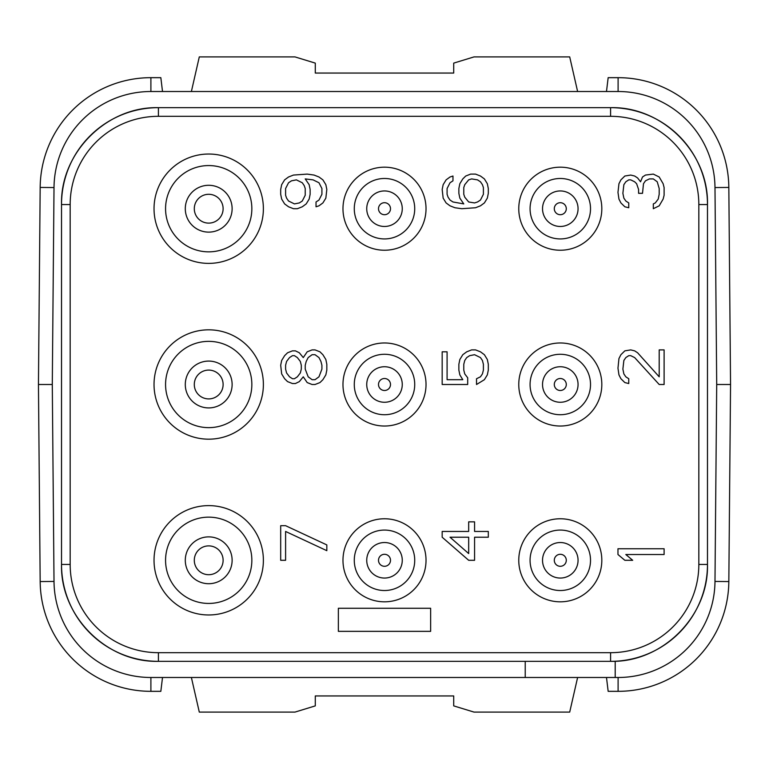 <?xml version="1.0" encoding="UTF-8"?>
<svg xmlns="http://www.w3.org/2000/svg" width="769" height="769" viewBox="0 0 769 769"><rect width="100%" height="100%" fill="white"/><g stroke="black" fill="none" stroke-linecap="round" stroke-linejoin="round"><path stroke-width="1.15" d="M615.2 661.234A96.894 96.894 0 0 0 707.48 564.446C708.816 616.219 662.359 662.676 610.586 661.34A96.894 96.894 0 0 0 615.2 661.234L615.2 677.489L618.103 677.489L150.897 677.489L150.897 691.331L160.836 691.331L162.509 677.489M162.509 91.511L160.836 77.669L150.897 77.669A110.736 110.736 0 0 0 40.171 187.434L38.45 384.5L52.292 384.5L54.013 581.441A96.894 96.894 0 0 0 150.897 677.489M150.897 77.669L150.897 91.511L618.103 91.511L150.897 91.511A96.894 96.894 0 0 0 54.013 187.559L52.292 384.5L54.013 187.559L40.171 187.434M606.491 677.489L608.164 691.331L618.103 691.331A110.736 110.736 0 0 0 728.829 581.566L730.55 384.5L716.708 384.5L714.987 187.559A96.894 96.894 0 0 0 618.103 91.511L618.103 77.669L608.164 77.669L606.491 91.511M618.103 691.331L618.103 677.489A96.894 96.894 0 0 0 714.987 581.441L716.708 384.5L714.987 581.441L728.829 581.566M698.829 204.554L707.48 204.554A96.894 96.894 0 0 0 610.586 107.66C662.359 106.324 708.816 152.781 707.48 204.554L707.48 564.446L698.829 564.446A88.243 88.243 0 0 1 610.586 652.689L158.414 652.689A88.243 88.243 0 0 1 70.171 564.446L70.171 204.554A88.243 88.243 0 0 1 158.414 116.311L610.586 116.311A88.243 88.243 0 0 1 698.829 204.554L698.829 564.446M158.414 116.311L158.414 107.66A96.894 96.894 0 0 0 61.52 204.554C60.184 152.781 106.641 106.324 158.414 107.66L610.586 107.66L610.586 116.311M70.171 564.446L61.52 564.446A96.894 96.894 0 0 0 158.414 661.34C106.641 662.676 60.184 616.219 61.52 564.446L61.52 204.554L70.171 204.554M610.586 652.689L610.586 661.34L158.414 661.34L158.414 652.689M525.227 677.489L525.227 661.34M710.873 608.558L711.017 608.068M713.613 596.907L713.892 595.148M713.892 173.852L713.613 172.093M711.017 160.932L710.873 160.442M58.127 160.442L57.983 160.932M55.387 172.093L55.108 173.852M55.108 595.148L55.387 596.907M57.983 608.068L58.127 608.558M38.45 384.5L40.171 581.566A110.736 110.736 0 0 0 150.897 691.331M191.385 677.489L199.296 712.094L294.988 712.094L315.29 705.884L315.29 695.945L453.71 695.945L453.71 705.884L474.012 712.094L569.704 712.094L577.615 677.489M191.385 91.511L199.296 56.906L294.988 56.906L315.29 63.116L315.29 73.055L453.71 73.055L453.71 63.116L474.012 56.906L569.704 56.906L577.615 91.511M730.55 384.5L728.829 187.434A110.736 110.736 0 0 0 618.103 77.669M426.026 560.293A41.526 41.526 0 0 1 384.5 601.819A41.526 41.526 0 0 1 342.974 560.293A41.526 41.526 0 0 1 384.5 518.767A41.526 41.526 0 0 1 426.026 560.293M601.819 560.293A41.526 41.526 0 0 1 560.293 601.819A41.526 41.526 0 0 1 518.767 560.293A41.526 41.526 0 0 1 560.293 518.767A41.526 41.526 0 0 1 601.819 560.293M601.819 384.5A41.526 41.526 0 0 1 560.293 426.026A41.526 41.526 0 0 1 518.767 384.5A41.526 41.526 0 0 1 560.293 342.974A41.526 41.526 0 0 1 601.819 384.5M426.026 384.5A41.526 41.526 0 0 1 384.5 426.026A41.526 41.526 0 0 1 342.974 384.5A41.526 41.526 0 0 1 384.5 342.974A41.526 41.526 0 0 1 426.026 384.5M426.026 208.707A41.526 41.526 0 0 1 384.5 250.233A41.526 41.526 0 0 1 342.974 208.707A41.526 41.526 0 0 1 384.5 167.181A41.526 41.526 0 0 1 426.026 208.707M601.819 208.707A41.526 41.526 0 0 1 560.293 250.233A41.526 41.526 0 0 1 518.767 208.707A41.526 41.526 0 0 1 560.293 167.181A41.526 41.526 0 0 1 601.819 208.707M263.382 560.293A54.676 54.676 0 0 1 208.707 614.969A54.676 54.676 0 0 1 154.031 560.293A54.676 54.676 0 0 1 208.707 505.618A54.676 54.676 0 0 1 263.382 560.293M263.382 384.5A54.676 54.676 0 0 1 208.707 439.176A54.676 54.676 0 0 1 154.031 384.5A54.676 54.676 0 0 1 208.707 329.824A54.676 54.676 0 0 1 263.382 384.5M263.382 208.707A54.676 54.676 0 0 1 208.707 263.382A54.676 54.676 0 0 1 154.031 208.707A54.676 54.676 0 0 1 208.707 154.031A54.676 54.676 0 0 1 263.382 208.707M354.278 560.293A30.222 30.222 0 0 1 384.5 530.072A30.222 30.222 0 0 1 414.722 560.293A30.222 30.222 0 0 1 384.5 590.515A30.222 30.222 0 0 1 354.278 560.293M402.264 560.293A17.764 17.764 0 0 1 384.5 578.057A17.764 17.764 0 0 1 366.736 560.293A17.764 17.764 0 0 1 384.5 542.529A17.764 17.764 0 0 1 402.264 560.293A17.764 17.764 0 0 0 384.5 542.529A17.764 17.764 0 0 0 366.736 560.293A17.764 17.764 0 0 0 384.5 578.057A17.764 17.764 0 0 0 402.264 560.293M530.072 560.293A30.222 30.222 0 0 1 560.293 530.072A30.222 30.222 0 0 1 590.515 560.293A30.222 30.222 0 0 1 560.293 590.515A30.222 30.222 0 0 1 530.072 560.293M578.057 560.293A17.764 17.764 0 0 1 560.293 578.057A17.764 17.764 0 0 1 542.529 560.293A17.764 17.764 0 0 1 560.293 542.529A17.764 17.764 0 0 1 578.057 560.293A17.764 17.764 0 0 0 560.293 542.529A17.764 17.764 0 0 0 542.529 560.293A17.764 17.764 0 0 0 560.293 578.057A17.764 17.764 0 0 0 578.057 560.293M530.072 384.5A30.222 30.222 0 0 1 560.293 354.278A30.222 30.222 0 0 1 590.515 384.5A30.222 30.222 0 0 1 560.293 414.722A30.222 30.222 0 0 1 530.072 384.5M578.057 384.5A17.764 17.764 0 0 1 560.293 402.264A17.764 17.764 0 0 1 542.529 384.5A17.764 17.764 0 0 1 560.293 366.736A17.764 17.764 0 0 1 578.057 384.5A17.764 17.764 0 0 0 560.293 366.736A17.764 17.764 0 0 0 542.529 384.5A17.764 17.764 0 0 0 560.293 402.264A17.764 17.764 0 0 0 578.057 384.5M354.278 384.5A30.222 30.222 0 0 1 384.5 354.278A30.222 30.222 0 0 1 414.722 384.5A30.222 30.222 0 0 1 384.5 414.722A30.222 30.222 0 0 1 354.278 384.5M402.264 384.5A17.764 17.764 0 0 1 384.5 402.264A17.764 17.764 0 0 1 366.736 384.5A17.764 17.764 0 0 1 384.5 366.736A17.764 17.764 0 0 1 402.264 384.5A17.764 17.764 0 0 0 384.5 366.736A17.764 17.764 0 0 0 366.736 384.5A17.764 17.764 0 0 0 384.5 402.264A17.764 17.764 0 0 0 402.264 384.5M354.278 208.707A30.222 30.222 0 0 1 384.5 178.485A30.222 30.222 0 0 1 414.722 208.707A30.222 30.222 0 0 1 384.5 238.928A30.222 30.222 0 0 1 354.278 208.707M402.264 208.707A17.764 17.764 0 0 1 384.5 226.471A17.764 17.764 0 0 1 366.736 208.707A17.764 17.764 0 0 1 384.5 190.943A17.764 17.764 0 0 1 402.264 208.707A17.764 17.764 0 0 0 384.5 190.943A17.764 17.764 0 0 0 366.736 208.707A17.764 17.764 0 0 0 384.5 226.471A17.764 17.764 0 0 0 402.264 208.707M530.072 208.707A30.222 30.222 0 0 1 560.293 178.485A30.222 30.222 0 0 1 590.515 208.707A30.222 30.222 0 0 1 560.293 238.928A30.222 30.222 0 0 1 530.072 208.707M578.057 208.707A17.764 17.764 0 0 1 560.293 226.471A17.764 17.764 0 0 1 542.529 208.707A17.764 17.764 0 0 1 560.293 190.943A17.764 17.764 0 0 1 578.057 208.707A17.764 17.764 0 0 0 560.293 190.943A17.764 17.764 0 0 0 542.529 208.707A17.764 17.764 0 0 0 560.293 226.471A17.764 17.764 0 0 0 578.057 208.707M165.566 560.293A43.141 43.141 0 0 1 208.707 517.153A43.141 43.141 0 0 1 251.848 560.293A43.141 43.141 0 0 1 208.707 603.434A43.141 43.141 0 0 1 165.566 560.293M232.123 560.293A23.416 23.416 0 0 1 208.707 583.709A23.416 23.416 0 0 1 185.291 560.293A23.416 23.416 0 0 1 208.707 536.877A23.416 23.416 0 0 1 232.123 560.293A23.416 23.416 0 0 1 208.707 583.709A23.416 23.416 0 0 1 185.291 560.293A23.416 23.416 0 0 1 208.707 536.877A23.416 23.416 0 0 1 232.123 560.293M194.297 560.293A14.409 14.409 0 0 0 208.707 574.703A14.409 14.409 0 0 0 223.116 560.293A14.409 14.409 0 0 0 208.707 545.884A14.409 14.409 0 0 0 194.297 560.293M165.566 384.5A43.141 43.141 0 0 1 208.707 341.359A43.141 43.141 0 0 1 251.848 384.5A43.141 43.141 0 0 1 208.707 427.641A43.141 43.141 0 0 1 165.566 384.5M232.123 384.5A23.416 23.416 0 0 1 208.707 407.916A23.416 23.416 0 0 1 185.291 384.5A23.416 23.416 0 0 1 208.707 361.084A23.416 23.416 0 0 1 232.123 384.5A23.416 23.416 0 0 1 208.707 407.916A23.416 23.416 0 0 1 185.291 384.5A23.416 23.416 0 0 1 208.707 361.084A23.416 23.416 0 0 1 232.123 384.5M194.297 384.5A14.409 14.409 0 0 0 208.707 398.909A14.409 14.409 0 0 0 223.116 384.5A14.409 14.409 0 0 0 208.707 370.091A14.409 14.409 0 0 0 194.297 384.5M165.566 208.707A43.141 43.141 0 0 1 208.707 165.566A43.141 43.141 0 0 1 251.848 208.707A43.141 43.141 0 0 1 208.707 251.848A43.141 43.141 0 0 1 165.566 208.707M232.123 208.707A23.416 23.416 0 0 1 208.707 232.123A23.416 23.416 0 0 1 185.291 208.707A23.416 23.416 0 0 1 208.707 185.291A23.416 23.416 0 0 1 232.123 208.707A23.416 23.416 0 0 1 208.707 232.123A23.416 23.416 0 0 1 185.291 208.707A23.416 23.416 0 0 1 208.707 185.291A23.416 23.416 0 0 1 232.123 208.707M194.297 208.707A14.409 14.409 0 0 0 208.707 223.116A14.409 14.409 0 0 0 223.116 208.707A14.409 14.409 0 0 0 208.707 194.297A14.409 14.409 0 0 0 194.297 208.707M285.597 525.688L280.685 525.688L280.685 560.293L285.597 560.293L285.597 531.456L326.825 550.681L326.825 544.913L285.597 525.688M303.265 376.81L307.187 382.578L312.099 384.5L315.04 384.5L319.952 382.578L322.893 379.694L325.845 374.888L326.825 370.081L326.825 364.314L325.845 359.507L322.893 354.701L319.952 351.817L315.04 349.895L312.099 349.895L307.187 351.817L303.265 357.585L299.333 352.779L295.411 350.856L292.47 350.856L287.558 352.779L284.617 355.663L281.665 360.469L280.685 365.275L281.665 373.926L284.617 378.733L287.558 381.616L292.47 383.539L295.411 383.539L299.333 381.616L303.265 376.81M321.913 369.12L318.972 376.81L315.04 379.694L312.099 379.694L308.177 376.81L305.226 369.12L305.226 365.275L306.206 361.43L308.177 357.585L312.099 354.701L315.04 354.701L318.972 357.585L320.933 361.43L321.913 365.275L321.913 369.12M285.597 365.275L286.577 361.43L289.519 357.585L292.47 355.663L294.431 355.663L297.372 357.585L300.323 361.43L301.304 365.275L301.304 369.12L300.323 372.965L297.372 376.81L294.431 378.733L292.47 378.733L289.519 376.81L286.577 372.965L285.597 369.12L285.597 365.275M316.03 206.784L318.972 205.823L322.893 202.939L325.845 198.133L326.825 189.482L325.845 184.675L322.893 179.869L318.972 176.985L314.06 175.063L307.187 174.102L293.45 175.063L288.538 176.985L284.617 179.869L281.665 184.675L280.685 189.482L280.685 194.288L281.665 199.094L284.617 203.9L288.538 206.784L293.45 208.707L297.372 208.707L302.284 206.784L306.206 203.9L309.157 199.094L310.138 194.288L310.138 189.482L309.157 184.675L305.226 178.908L313.079 179.869L318.972 182.753L321.913 188.52L321.913 194.288L318.972 200.055L316.03 201.978L316.03 206.784M296.392 179.869L302.284 182.753L304.245 185.637L305.226 188.52L305.226 195.249L302.284 201.017L299.333 202.939L294.431 203.9L288.538 201.017L286.577 198.133L285.597 195.249L285.597 188.52L288.538 182.753L291.48 180.83L296.392 179.869M442.175 537.223L468.677 560.293L474.569 560.293L474.569 537.223L488.315 537.223L488.315 531.456L474.569 531.456L474.569 521.843L468.677 521.843L468.677 531.456L442.175 531.456L442.175 537.223M468.677 553.565L450.028 537.223L468.677 537.223L468.677 553.565M467.696 377.771L464.755 373.926L463.774 370.081L463.774 364.314L464.755 360.469L466.716 357.585L469.667 355.663L474.569 354.701L480.462 357.585L482.423 360.469L483.403 364.314L483.403 370.081L482.423 373.926L480.462 376.81L476.53 378.733L476.53 384.5L484.383 379.694L487.335 374.888L488.315 370.081L488.315 364.314L487.335 359.507L484.383 354.701L480.462 351.817L475.55 349.895L471.628 349.895L466.716 351.817L462.794 354.701L459.843 359.507L458.862 364.314L458.862 370.081L459.843 374.888L462.794 379.694L447.087 379.694L447.087 351.817L442.175 351.817L442.175 384.5L467.696 384.5L467.696 377.771M465.735 176.024L462.794 178.908L459.843 183.714L458.862 188.52L458.862 193.327L459.843 198.133L463.774 203.9L452.97 201.978L450.028 200.055L448.067 197.172L447.087 194.288L447.087 188.52L450.028 182.753L452.97 180.83L452.97 176.024L450.028 176.985L446.107 179.869L443.155 184.675L442.175 189.482L443.155 198.133L446.107 202.939L450.028 205.823L454.94 207.745L461.813 208.707L475.55 207.745L480.462 205.823L484.383 202.939L487.335 198.133L488.315 193.327L488.315 188.52L487.335 183.714L484.383 178.908L480.462 176.024L475.55 174.102L470.647 174.102L465.735 176.024M468.677 179.869L471.628 178.908L477.52 179.869L480.462 181.792L482.423 184.675L483.403 187.559L483.403 194.288L480.462 200.055L477.52 201.978L474.569 202.939L468.677 201.978L464.755 197.172L463.774 194.288L463.774 187.559L464.755 184.675L468.677 179.869M664.108 548.758L617.968 548.758L617.968 554.526L624.841 560.293L632.695 560.293L625.822 554.526L664.108 554.526L664.108 548.758M659.196 384.5L664.108 384.5L664.108 349.895L659.196 349.895L659.196 376.81L637.607 352.779L634.656 350.856L630.734 349.895L624.841 350.856L620.91 354.701L618.949 358.546L617.968 368.159L618.949 374.888L620.91 378.733L624.841 382.578L628.763 383.539L628.763 378.733L625.822 376.81L623.861 373.926L622.88 369.12L623.861 360.469L625.822 357.585L628.763 355.663L630.734 355.663L634.656 357.585L659.196 384.5M659.196 176.985L653.314 174.102L645.46 175.063L642.509 176.985L640.548 181.792L637.607 177.947L634.656 176.024L630.734 175.063L624.841 176.024L620.91 179.869L618.949 183.714L617.968 192.365L618.949 199.094L620.91 202.939L624.841 206.784L628.763 207.745L628.763 202.939L625.822 201.017L623.861 198.133L622.88 193.327L623.861 184.675L625.822 181.792L628.763 179.869L630.734 179.869L634.656 181.792L636.617 183.714L638.587 189.482L638.587 193.327L642.509 193.327L643.49 183.714L645.46 180.83L649.382 178.908L653.314 178.908L657.235 181.792L659.196 188.52L659.196 194.288L658.216 199.094L655.275 202.939L653.314 203.9L653.314 208.707L659.196 205.823L663.128 199.094L664.108 195.249L664.108 187.559L663.128 183.714L659.196 176.985M430.64 608.279L338.36 608.279L338.36 631.349L430.64 631.349L430.64 608.279M54.013 581.441L40.171 581.566M714.987 187.559L728.829 187.434M390.498 560.293A5.998 5.998 0 0 1 384.5 566.292A5.998 5.998 0 0 1 378.502 560.293A5.998 5.998 0 0 1 384.5 554.295A5.998 5.998 0 0 1 390.498 560.293M566.292 560.293A5.998 5.998 0 0 1 560.293 566.292A5.998 5.998 0 0 1 554.295 560.293A5.998 5.998 0 0 1 560.293 554.295A5.998 5.998 0 0 1 566.292 560.293M566.292 384.5A5.998 5.998 0 0 1 560.293 390.498A5.998 5.998 0 0 1 554.295 384.5A5.998 5.998 0 0 1 560.293 378.502A5.998 5.998 0 0 1 566.292 384.5M390.498 384.5A5.998 5.998 0 0 1 384.5 390.498A5.998 5.998 0 0 1 378.502 384.5A5.998 5.998 0 0 1 384.5 378.502A5.998 5.998 0 0 1 390.498 384.5M390.498 208.707A5.998 5.998 0 0 1 384.5 214.705A5.998 5.998 0 0 1 378.502 208.707A5.998 5.998 0 0 1 384.5 202.708A5.998 5.998 0 0 1 390.498 208.707M566.292 208.707A5.998 5.998 0 0 1 560.293 214.705A5.998 5.998 0 0 1 554.295 208.707A5.998 5.998 0 0 1 560.293 202.708A5.998 5.998 0 0 1 566.292 208.707"/></g></svg>
